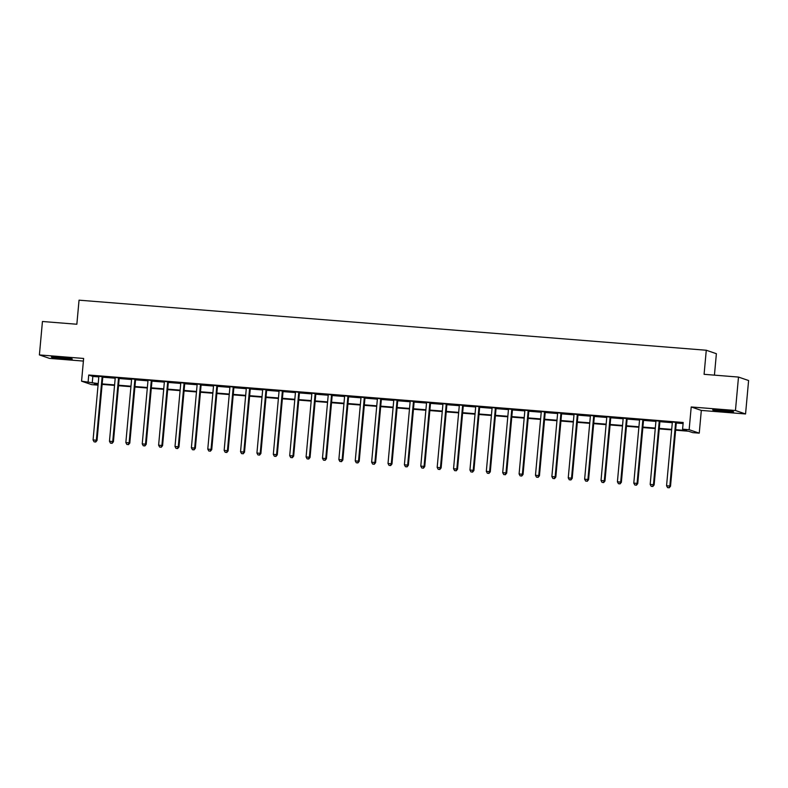 <?xml version="1.0" encoding="UTF-8"?>
<svg xmlns="http://www.w3.org/2000/svg" width="788" height="788" viewBox="0 0 788 788"><rect width="100%" height="100%" fill="white"/><g stroke="black" fill="none" stroke-linecap="round" stroke-linejoin="round"><path stroke-width="1.18" d="M63.956 358.767A10.49 0.542 -174.8 0 0 72.269 358.983A10.49 0.542 -174.8 0 0 59.691 357.309A10.49 0.542 -174.8 0 0 51.378 357.082A10.49 0.542 -174.8 0 0 63.956 358.767M725.265 411.563A10.49 0.542 -174.8 0 0 733.579 411.789A10.49 0.542 -174.8 0 0 721 410.105A10.49 0.542 -174.8 0 0 712.687 409.888A10.49 0.542 -174.8 0 0 725.265 411.563M98.067 385.155L91.684 384.642L81.568 381.185L98.204 383.589M714.43 375.147L716.381 353.704L706.275 350.246L79.046 300.169L76.85 324.242L42.444 321.494L39.4 354.925L49.506 358.382L83.4 361.081M706.275 350.246L704.088 374.32L738.494 377.068L748.6 380.525L745.556 413.956L735.45 410.499L691.214 406.963L689.145 429.696L699.251 433.154L692.691 432.632L688.594 431.233L675.621 430.189M691.214 406.963L701.32 410.42L745.556 413.956M701.32 410.42L699.251 433.154M738.494 377.068L735.45 410.499M675.671 429.696L686.683 430.573L682.585 429.174L683.196 422.486L88.739 375.019L92.836 376.428L98.815 376.9M102.795 377.216L115.196 378.21M119.185 378.526L131.586 379.521M135.566 379.836L147.967 380.831M151.946 381.146L164.357 382.131M168.337 382.456L180.738 383.441M184.717 383.766L197.128 384.751M201.107 385.066L213.509 386.061M217.488 386.376L229.899 387.371M233.878 387.686L246.28 388.681M250.259 388.996L262.67 389.981M266.649 390.306L279.05 391.291M283.03 391.606L295.441 392.601M299.42 392.916L311.821 393.911M315.801 394.227L328.212 395.221M332.191 395.537L344.592 396.522M348.572 396.847L360.983 397.832M364.962 398.157L377.363 399.142M381.343 399.457L393.754 400.452M397.733 400.767L410.134 401.762M414.114 402.077L426.525 403.072M430.504 403.387L442.905 404.372M446.885 404.697L459.296 405.682M463.275 405.997L475.676 406.992M479.656 407.307L492.067 408.302M496.046 408.617L508.447 409.612M512.427 409.927L524.838 410.912M528.817 411.238L541.218 412.222M545.197 412.548L557.609 413.533M561.588 413.848L573.989 414.843M577.968 415.158L590.379 416.153M594.359 416.468L606.76 417.463M610.739 417.778L623.141 418.763M627.13 419.088L639.531 420.073M643.51 420.388L655.911 421.383M659.901 421.698L672.302 422.693M676.281 423.008L683.097 423.55M676.488 422.466L672.203 421.954M660.108 421.166L655.872 420.822M643.717 419.856L639.432 419.334M627.337 418.546L623.101 418.211M610.946 417.236L606.661 416.714M594.566 415.926L590.281 415.404M578.175 414.616L573.891 414.104M561.795 413.316L557.51 412.794M545.404 412.006L541.12 411.484M529.024 410.696L524.739 410.174M512.633 409.386L508.408 409.051M496.253 408.076L491.968 407.554M479.862 406.775L475.578 406.253M463.482 405.465L459.197 404.943M447.091 404.155L442.807 403.633M430.711 402.845L426.426 402.323M414.321 401.535L410.036 401.013M397.94 400.225L393.704 399.89M381.55 398.925L377.265 398.403M365.169 397.615L360.934 397.28M348.779 396.305L344.504 395.783M332.398 394.995L328.113 394.473M316.008 393.685L311.733 393.163M299.627 392.385L295.342 391.863M283.237 391.075L278.962 390.553M266.856 389.764L262.631 389.43M250.466 388.454L246.24 388.12M234.085 387.144L229.8 386.622M217.695 385.834L213.42 385.322M201.314 384.534L197.03 384.012M184.924 383.224L180.649 382.702M168.543 381.914L164.259 381.392M152.153 380.604L147.878 380.082M135.772 379.294L131.547 378.959M119.392 377.994L115.107 377.472M103.001 376.684L98.776 376.339M81.568 381.185L83.636 358.451L39.4 354.925M88.739 375.019L88.128 381.707M682.585 429.174L689.145 429.696M98.155 384.081L94.136 383.766L98.067 385.105M671.652 429.874L659.241 428.889M655.261 428.564L642.85 427.579M638.881 427.254L626.47 426.269M622.49 425.953L610.079 424.959M606.11 424.643L593.699 423.649M589.72 423.333L577.308 422.338M573.339 422.023L560.928 421.038M556.949 420.713L544.538 419.728M540.568 419.413L528.157 418.418M524.178 418.103L511.767 417.108M507.797 416.793L495.386 415.798M491.407 415.483L478.996 414.498M475.026 414.173L462.615 413.188M458.636 412.863L446.225 411.878M442.255 411.563L429.844 410.568M425.865 410.252L413.454 409.258M409.484 408.942L397.073 407.948M393.094 407.632L380.683 406.647M376.713 406.322L364.302 405.337M360.323 405.022L347.912 404.027M343.942 403.712L331.531 402.717M327.552 402.402L315.151 401.407M311.171 401.092L298.76 400.107M294.781 399.782L282.38 398.797M278.4 398.472L265.989 397.487M262.01 397.172L249.609 396.177M245.629 395.862L233.218 394.867M229.239 394.552L216.838 393.557M212.858 393.242L200.447 392.257M196.468 391.931L184.067 390.946M180.088 390.631L167.677 389.636M163.697 389.321L151.296 388.326M147.317 388.011L134.906 387.016M130.926 386.701L118.525 385.706M114.546 385.391L102.135 384.406M102.184 383.904L114.595 384.899M118.564 385.214L130.975 386.209M134.955 386.524L147.366 387.509M151.335 387.834L163.746 388.819M167.726 389.134L180.137 390.129M184.106 390.444L196.517 391.439M200.497 391.754L212.898 392.749M216.877 393.064L229.288 394.049M233.268 394.374L245.669 395.359M249.648 395.684L262.059 396.669M266.039 396.985L278.44 397.979M282.419 398.295L294.83 399.289M298.81 399.605L311.211 400.599M315.19 400.915L327.601 401.9M331.581 402.225L343.982 403.21M347.961 403.525L360.372 404.52M364.351 404.835L376.753 405.83M380.732 406.145L393.143 407.14M397.122 407.455L409.524 408.44M413.503 408.765L425.914 409.75M429.893 410.075L442.295 411.06M446.274 411.375L458.685 412.37M462.664 412.685L475.065 413.68M479.045 413.995L491.456 414.99M495.425 415.306L507.836 416.291M511.816 416.616L524.227 417.601M528.196 417.916L540.607 418.911M544.587 419.226L556.998 420.221M560.967 420.536L573.378 421.531M577.358 421.846L589.769 422.831M593.738 423.156L606.149 424.141M610.129 424.466L622.54 425.451M626.509 425.766L638.92 426.761M642.9 427.076L655.311 428.071M659.28 428.386L671.691 429.381M92.836 376.428L92.226 383.106M675.808 422.24L675.72 422.398A1.34 1.31 -71.1 0 0 675.582 422.89L669.839 486.009L666.559 485.743L672.312 422.634A1.34 1.31 -71.1 0 0 672.263 422.122M676.577 422.299L676.409 422.634A1.34 1.31 -71.1 0 0 676.271 423.126L670.519 486.245L669.839 486.009L668.904 487.733L667.594 487.634L668.904 487.733M669.179 487.831L670.519 486.245M666.559 485.743L667.594 487.634M659.418 420.93L659.339 421.097A1.34 1.31 -71.1 0 0 659.201 421.58L653.459 484.699L650.179 484.433L655.921 421.324A1.34 1.31 -71.1 0 0 655.872 420.812L655.823 420.644M660.186 420.989L660.019 421.324A1.34 1.31 -71.1 0 0 659.881 421.816L654.139 484.935L653.459 484.699L652.523 486.432L651.203 486.324L652.523 486.432M652.789 486.521L654.139 484.935M650.179 484.433L651.203 486.324M643.038 419.62L642.949 419.787A1.34 1.31 -71.1 0 0 642.811 420.28L637.068 483.389L633.788 483.133L639.541 420.014A1.34 1.31 -71.1 0 0 639.492 419.511M643.806 419.679L643.638 420.014A1.34 1.31 -71.1 0 0 643.5 420.506L637.748 483.625L637.068 483.389L636.133 485.122L634.823 485.014L636.133 485.122M636.409 485.211L637.748 483.625M633.788 483.133L634.823 485.014M626.647 418.31L626.568 418.477A1.34 1.31 -71.1 0 0 626.43 418.97L620.688 482.079L617.408 481.823L623.15 418.704A1.34 1.31 -71.1 0 0 623.101 418.201L623.052 418.024M627.415 418.369L627.248 418.714A1.34 1.31 -71.1 0 0 627.11 419.206L621.368 482.315L620.688 482.079L619.752 483.812L618.432 483.704L619.752 483.812M620.018 483.901L621.368 482.315M617.408 481.823L618.432 483.704M610.267 417L610.178 417.167A1.34 1.31 -71.1 0 0 610.04 417.66L604.298 480.779L601.017 480.513L606.77 417.394A1.34 1.31 -71.1 0 0 606.721 416.891M611.035 417.069L610.867 417.404A1.34 1.31 -71.1 0 0 610.73 417.896L604.977 481.005L604.298 480.779L603.362 482.502L602.052 482.404L603.362 482.502M603.638 482.601L604.977 481.005M601.017 480.513L602.052 482.404M721.641 410.164A10.421 0.542 -174.8 0 0 724.724 410.44M60.331 357.358A10.421 0.542 -174.8 0 0 63.414 357.644M593.876 415.7L593.797 415.857A1.34 1.31 -71.1 0 0 593.659 416.35L587.917 479.468L584.637 479.202L590.379 416.094A1.34 1.31 -71.1 0 0 590.33 415.581M594.644 415.759L594.477 416.094A1.34 1.31 -71.1 0 0 594.339 416.586L588.597 479.695L587.917 479.468L586.981 481.192L585.661 481.094L586.981 481.192M587.247 481.291L588.597 479.695M584.637 479.202L585.661 481.094M577.496 414.389L577.417 414.547A1.34 1.31 -71.1 0 0 577.269 415.04L571.527 478.158L568.246 477.892L573.999 414.784A1.34 1.31 -71.1 0 0 573.95 414.271M578.264 414.449L578.096 414.784A1.34 1.31 -71.1 0 0 577.959 415.276L572.206 478.395L571.527 478.158L570.591 479.892L569.281 479.784L570.591 479.892M570.867 479.981L572.206 478.395M568.246 477.892L569.281 479.784M561.105 413.079L561.026 413.247A1.34 1.31 -71.1 0 0 560.889 413.739L555.146 476.848L551.866 476.582L557.609 413.473A1.34 1.31 -71.1 0 0 557.559 412.971M561.874 413.139L561.706 413.473A1.34 1.31 -71.1 0 0 561.568 413.966L555.826 477.085L555.146 476.848L554.21 478.582L552.9 478.474L554.21 478.582M554.476 478.671L555.826 477.085M551.866 476.582L552.9 478.474M544.725 411.769L544.646 411.937A1.34 1.31 -71.1 0 0 544.498 412.429L538.756 475.538L535.476 475.282L541.228 412.163A1.34 1.31 -71.1 0 0 541.179 411.661M545.493 411.829L545.326 412.173A1.34 1.31 -71.1 0 0 545.188 412.656L539.445 475.775L538.756 475.538L537.82 477.272L536.51 477.164L537.82 477.272M538.096 477.361L539.445 475.775M535.476 475.282L536.51 477.164M528.334 410.459L528.255 410.627A1.34 1.31 -71.1 0 0 528.118 411.119L522.375 474.228L519.095 473.972L524.838 410.853A1.34 1.31 -71.1 0 0 524.788 410.351M529.103 410.528L528.935 410.863A1.34 1.31 -71.1 0 0 528.797 411.356L523.055 474.465L522.375 474.228L521.439 475.962L520.129 475.853L521.439 475.962M521.705 476.06L523.055 474.465M519.095 473.972L520.129 475.853M511.954 409.149L511.875 409.317A1.34 1.31 -71.1 0 0 511.727 409.809L505.985 472.928L502.705 472.662L508.457 409.543A1.34 1.31 -71.1 0 0 508.408 409.041L508.349 408.864M512.722 409.218L512.555 409.553A1.34 1.31 -71.1 0 0 512.417 410.046L506.674 473.155L505.985 472.928L505.049 474.652L503.739 474.553L505.049 474.652M505.325 474.75L506.674 473.155M502.705 472.662L503.739 474.553M495.563 407.849L495.485 408.007A1.34 1.31 -71.1 0 0 495.347 408.499L489.604 471.618L486.324 471.352L492.067 408.243A1.34 1.31 -71.1 0 0 492.017 407.731M496.341 407.908L496.164 408.243A1.34 1.31 -71.1 0 0 496.026 408.736L490.284 471.845L489.604 471.618L488.668 473.342L487.358 473.243L488.668 473.342M488.934 473.44L490.284 471.845M486.324 471.352L487.358 473.243M479.183 406.539L479.104 406.706A1.34 1.31 -71.1 0 0 478.956 407.189L473.214 470.308L469.944 470.042L475.686 406.933A1.34 1.31 -71.1 0 0 475.637 406.421M479.951 406.598L479.784 406.933A1.34 1.31 -71.1 0 0 479.646 407.426L473.903 470.544L473.214 470.308L472.278 472.042L470.968 471.933L472.278 472.042M472.554 472.13L473.903 470.544M469.944 470.042L470.968 471.933M462.792 405.229L462.714 405.396A1.34 1.31 -71.1 0 0 462.576 405.889L456.833 468.998L453.553 468.742L459.296 405.623A1.34 1.31 -71.1 0 0 459.246 405.121M463.571 405.288L463.393 405.623A1.34 1.31 -71.1 0 0 463.255 406.115L457.513 469.234L456.833 468.998L455.897 470.731L454.587 470.623L455.897 470.731M456.163 470.82L457.513 469.234M453.553 468.742L454.587 470.623M446.412 403.919L446.333 404.086A1.34 1.31 -71.1 0 0 446.185 404.579L440.443 467.688L437.173 467.432L442.915 404.313A1.34 1.31 -71.1 0 0 442.866 403.811M447.18 403.978L447.013 404.323A1.34 1.31 -71.1 0 0 446.875 404.805L441.132 467.924L440.443 467.688L439.507 469.421L438.197 469.313L439.507 469.421M439.783 469.51L441.132 467.924M437.173 467.432L438.197 469.313M430.021 402.609L429.943 402.776A1.34 1.31 -71.1 0 0 429.805 403.269L424.062 466.378L420.782 466.122L426.525 403.003A1.34 1.31 -71.1 0 0 426.475 402.501M430.8 402.678L430.622 403.013A1.34 1.31 -71.1 0 0 430.484 403.505L424.742 466.614L424.062 466.378L423.126 468.111L421.816 468.003L423.126 468.111M423.392 468.21L424.742 466.614M420.782 466.122L421.816 468.003M413.641 401.309L413.562 401.466A1.34 1.31 -71.1 0 0 413.414 401.959L407.672 465.078L404.402 464.812L410.144 401.703A1.34 1.31 -71.1 0 0 410.095 401.19M414.409 401.368L414.242 401.703A1.34 1.31 -71.1 0 0 414.104 402.195L408.361 465.304L407.672 465.078L406.736 466.801L405.426 466.703L406.736 466.801M407.012 466.9L408.361 465.304M404.402 464.812L405.426 466.703M397.25 399.999L397.172 400.156A1.34 1.31 -71.1 0 0 397.034 400.649L391.291 463.768L388.011 463.502L393.754 400.393A1.34 1.31 -71.1 0 0 393.704 399.88L393.655 399.713M398.029 400.058L397.851 400.393A1.34 1.31 -71.1 0 0 397.713 400.885L391.971 464.004L391.291 463.768L390.356 465.491L389.045 465.393L390.356 465.491M390.621 465.59L391.971 464.004M388.011 463.502L389.045 465.393M380.87 398.689L380.791 398.856A1.34 1.31 -71.1 0 0 380.643 399.339L374.901 462.457L371.631 462.192L377.373 399.083A1.34 1.31 -71.1 0 0 377.324 398.57M381.638 398.748L381.471 399.083A1.34 1.31 -71.1 0 0 381.333 399.575L375.59 462.694L374.901 462.457L373.965 464.191L372.655 464.083L373.965 464.191M374.241 464.28L375.59 462.694M371.631 462.192L372.655 464.083M364.489 397.379L364.401 397.546A1.34 1.31 -71.1 0 0 364.263 398.038L358.52 461.147L355.24 460.891L360.983 397.773A1.34 1.31 -71.1 0 0 360.934 397.27L360.884 397.093M365.258 397.438L365.08 397.773A1.34 1.31 -71.1 0 0 364.942 398.265L359.2 461.384L358.52 461.147L357.585 462.881L356.274 462.773L357.585 462.881M357.851 462.97L359.2 461.384M355.24 460.891L356.274 462.773M348.099 396.069L348.02 396.236A1.34 1.31 -71.1 0 0 347.872 396.728L342.13 459.837L338.86 459.581L344.602 396.462A1.34 1.31 -71.1 0 0 344.553 395.96M348.867 396.137L348.7 396.472A1.34 1.31 -71.1 0 0 348.562 396.965L342.819 460.074L342.13 459.837L341.194 461.571L339.884 461.463L341.194 461.571M341.47 461.669L342.819 460.074M338.86 459.581L339.884 461.463M331.718 394.758L331.63 394.926A1.34 1.31 -71.1 0 0 331.492 395.418L325.749 458.537L322.469 458.271L328.212 395.152A1.34 1.31 -71.1 0 0 328.163 394.65M332.487 394.827L332.319 395.162A1.34 1.31 -71.1 0 0 332.172 395.655L326.429 458.764L325.749 458.537L324.814 460.261L323.504 460.162L324.814 460.261M325.08 460.359L326.429 458.764M322.469 458.271L323.504 460.162M315.328 393.458L315.249 393.616A1.34 1.31 -71.1 0 0 315.101 394.108L309.359 457.227L306.089 456.961L311.831 393.852A1.34 1.31 -71.1 0 0 311.782 393.34M316.096 393.517L315.929 393.852A1.34 1.31 -71.1 0 0 315.791 394.345L310.048 457.454L309.359 457.227L308.423 458.951L307.113 458.852L308.423 458.951M308.699 459.049L310.048 457.454M306.089 456.961L307.113 458.852M298.947 392.148L298.859 392.306A1.34 1.31 -71.1 0 0 298.721 392.798L292.978 455.917L289.698 455.651L295.441 392.542A1.34 1.31 -71.1 0 0 295.392 392.03M299.716 392.207L299.548 392.542A1.34 1.31 -71.1 0 0 299.401 393.035L293.658 456.154L292.978 455.917L292.043 457.651L290.733 457.542L292.043 457.651M292.309 457.739L293.658 456.154M289.698 455.651L290.733 457.542M282.557 390.838L282.478 391.006A1.34 1.31 -71.1 0 0 282.331 391.498L276.588 454.607L273.318 454.351L279.06 391.232A1.34 1.31 -71.1 0 0 279.011 390.73M283.325 390.897L283.158 391.232A1.34 1.31 -71.1 0 0 283.02 391.725L277.277 454.843L276.588 454.607L275.652 456.341L274.342 456.232L275.652 456.341M275.928 456.429L277.277 454.843M273.318 454.351L274.342 456.232M266.177 389.528L266.088 389.696A1.34 1.31 -71.1 0 0 265.95 390.188L260.207 453.297L256.927 453.041L262.67 389.922A1.34 1.31 -71.1 0 0 262.621 389.42L262.571 389.242M266.945 389.587L266.777 389.932A1.34 1.31 -71.1 0 0 266.63 390.415L260.887 453.533L260.207 453.297L259.272 455.031L257.962 454.922L259.272 455.031M259.548 455.119L260.887 453.533M256.927 453.041L257.962 454.922M249.786 388.218L249.707 388.385A1.34 1.31 -71.1 0 0 249.56 388.878L243.817 451.987L240.547 451.731L246.289 388.612A1.34 1.31 -71.1 0 0 246.24 388.11L246.191 387.932M250.554 388.287L250.387 388.622A1.34 1.31 -71.1 0 0 250.249 389.114L244.507 452.223L243.817 451.987L242.881 453.721L241.571 453.612L242.881 453.721M243.157 453.819L244.507 452.223M240.547 451.731L241.571 453.612M233.406 386.918L233.317 387.075A1.34 1.31 -71.1 0 0 233.179 387.568L227.436 450.687L224.156 450.421L229.899 387.312A1.34 1.31 -71.1 0 0 229.85 386.8M234.174 386.977L234.006 387.312A1.34 1.31 -71.1 0 0 233.859 387.804L228.116 450.913L227.436 450.687L226.501 452.411L225.191 452.312L226.501 452.411M226.777 452.509L228.116 450.913M224.156 450.421L225.191 452.312M217.015 385.608L216.936 385.765A1.34 1.31 -71.1 0 0 216.798 386.258L211.046 449.377L207.776 449.111L213.518 386.002A1.34 1.31 -71.1 0 0 213.469 385.49M217.784 385.667L217.616 386.002A1.34 1.31 -71.1 0 0 217.478 386.494L211.736 449.613L211.046 449.377L210.11 451.1L208.8 451.002L210.11 451.1M210.386 451.199L211.736 449.613M207.776 449.111L208.8 451.002M200.635 384.298L200.546 384.465A1.34 1.31 -71.1 0 0 200.408 384.948L194.666 448.067L191.386 447.801L197.128 384.692A1.34 1.31 -71.1 0 0 197.079 384.18M201.403 384.357L201.236 384.692A1.34 1.31 -71.1 0 0 201.088 385.184L195.345 448.303L194.666 448.067L193.73 449.8L192.42 449.692L193.73 449.8M194.006 449.889L195.345 448.303M191.386 447.801L192.42 449.692M184.244 382.988L184.165 383.155A1.34 1.31 -71.1 0 0 184.028 383.648L178.275 446.757L175.005 446.5L180.748 383.382A1.34 1.31 -71.1 0 0 180.698 382.879M185.013 383.047L184.845 383.382A1.34 1.31 -71.1 0 0 184.707 383.874L178.965 446.993L178.275 446.757L177.339 448.49L176.029 448.382L177.339 448.49M177.615 448.579L178.965 446.993M175.005 446.5L176.029 448.382M167.864 381.678L167.775 381.845A1.34 1.31 -71.1 0 0 167.637 382.338L161.895 445.447L158.615 445.19L164.357 382.072A1.34 1.31 -71.1 0 0 164.308 381.569M168.632 381.747L168.465 382.081A1.34 1.31 -71.1 0 0 168.317 382.574L162.574 445.683L161.895 445.447L160.959 447.18L159.649 447.072L160.959 447.18M161.235 447.269L162.574 445.683M158.615 445.19L159.649 447.072M151.473 380.368L151.394 380.535A1.34 1.31 -71.1 0 0 151.257 381.028L145.504 444.146L142.234 443.88L147.977 380.762A1.34 1.31 -71.1 0 0 147.927 380.259M152.242 380.437L152.074 380.771A1.34 1.31 -71.1 0 0 151.936 381.264L146.194 444.373L145.504 444.146L144.568 445.87L143.258 445.772L144.568 445.87M144.844 445.969L146.194 444.373M142.234 443.88L143.258 445.772M135.093 379.067L135.004 379.225A1.34 1.31 -71.1 0 0 134.866 379.717L129.124 442.836L125.844 442.57L131.586 379.461A1.34 1.31 -71.1 0 0 131.537 378.949L131.488 378.772M135.861 379.126L135.694 379.461A1.34 1.31 -71.1 0 0 135.546 379.954L129.803 443.063L129.124 442.836L128.188 444.56L126.878 444.462L128.188 444.56M128.464 444.659L129.803 443.063M125.844 442.57L126.878 444.462M118.702 377.757L118.624 377.915A1.34 1.31 -71.1 0 0 118.486 378.407L112.733 441.526L109.463 441.26L115.206 378.151A1.34 1.31 -71.1 0 0 115.156 377.639M119.471 377.816L119.303 378.151A1.34 1.31 -71.1 0 0 119.165 378.644L113.423 441.763L112.733 441.526L111.797 443.26L110.487 443.151L111.797 443.26M112.073 443.349L113.423 441.763M109.463 441.26L110.487 443.151M102.322 376.447L102.233 376.615A1.34 1.31 -71.1 0 0 102.095 377.107L96.353 440.216L93.073 439.96L98.815 376.841A1.34 1.31 -71.1 0 0 98.766 376.339L98.717 376.162M103.09 376.506L102.923 376.841A1.34 1.31 -71.1 0 0 102.775 377.334L97.032 440.453L96.353 440.216L95.417 441.95L94.107 441.841L95.417 441.95M95.693 442.038L97.032 440.453M93.073 439.96L94.107 441.841M675.72 422.398L676.409 422.634M675.582 422.89L676.271 423.126M659.339 421.097L660.019 421.324M659.201 421.58L659.881 421.816M642.949 419.787L643.638 420.014M642.811 420.28L643.5 420.506M626.568 418.477L627.248 418.714M626.43 418.97L627.11 419.206M610.178 417.167L610.867 417.404M610.04 417.66L610.73 417.896M593.797 415.857L594.477 416.094M593.659 416.35L594.339 416.586M577.417 414.547L578.096 414.784M577.269 415.04L577.959 415.276M561.026 413.247L561.706 413.473M560.889 413.739L561.568 413.966M544.646 411.937L545.326 412.173M544.498 412.429L545.188 412.656M528.255 410.627L528.935 410.863M528.118 411.119L528.797 411.356M511.875 409.317L512.555 409.553M511.727 409.809L512.417 410.046M495.485 408.007L496.164 408.243M495.347 408.499L496.026 408.736M479.104 406.706L479.784 406.933M478.956 407.189L479.646 407.426M462.714 405.396L463.393 405.623M462.576 405.889L463.255 406.115M446.333 404.086L447.013 404.323M446.185 404.579L446.875 404.805M429.943 402.776L430.622 403.013M429.805 403.269L430.484 403.505M413.562 401.466L414.242 401.703M413.414 401.959L414.104 402.195M397.172 400.156L397.851 400.393M397.034 400.649L397.713 400.885M380.791 398.856L381.471 399.083M380.643 399.339L381.333 399.575M364.401 397.546L365.08 397.773M364.263 398.038L364.942 398.265M348.02 396.236L348.7 396.472M347.872 396.728L348.562 396.965M331.63 394.926L332.319 395.162M331.492 395.418L332.172 395.655M315.249 393.616L315.929 393.852M315.101 394.108L315.791 394.345M298.859 392.306L299.548 392.542M298.721 392.798L299.401 393.035M282.478 391.006L283.158 391.232M282.331 391.498L283.02 391.725M266.088 389.696L266.777 389.932M265.95 390.188L266.63 390.415M249.707 388.385L250.387 388.622M249.56 388.878L250.249 389.114M233.317 387.075L234.006 387.312M233.179 387.568L233.859 387.804M216.936 385.765L217.616 386.002M216.798 386.258L217.478 386.494M200.546 384.465L201.236 384.692M200.408 384.948L201.088 385.184M184.165 383.155L184.845 383.382M184.028 383.648L184.707 383.874M167.775 381.845L168.465 382.081M167.637 382.338L168.317 382.574M151.394 380.535L152.074 380.771M151.257 381.028L151.936 381.264M135.004 379.225L135.694 379.461M134.866 379.717L135.546 379.954M118.624 377.915L119.303 378.151M118.486 378.407L119.165 378.644M102.233 376.615L102.923 376.841M102.095 377.107L102.775 377.334"/></g></svg>
